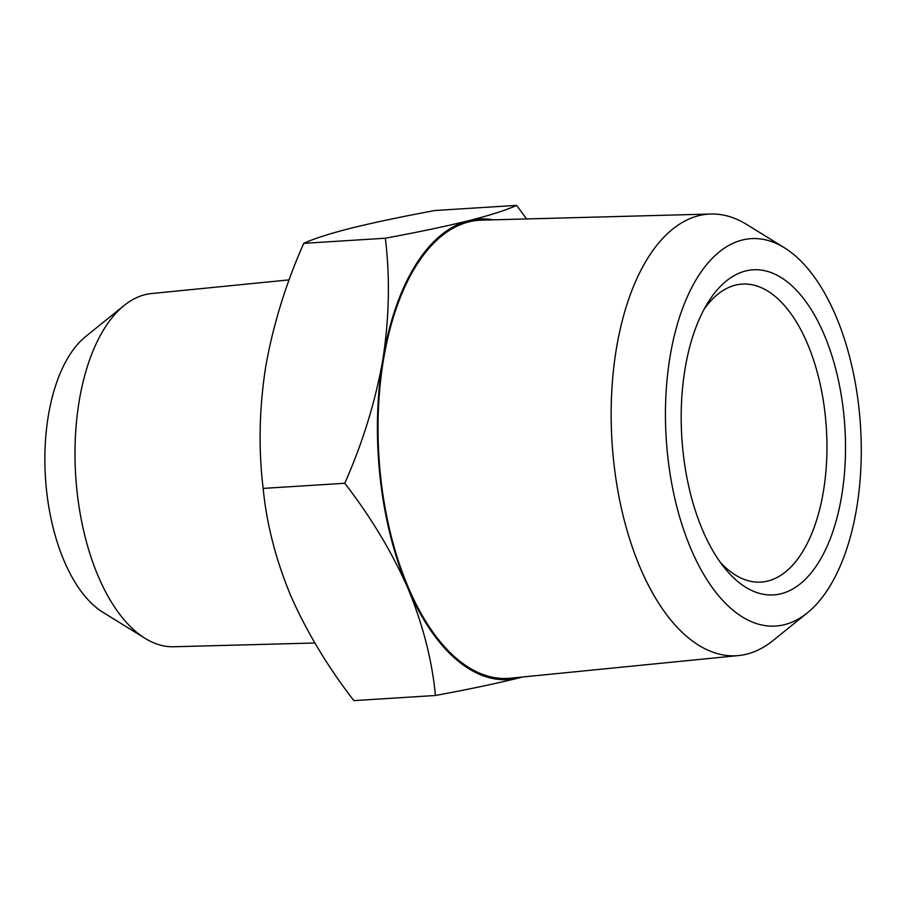 <?xml version="1.0" encoding="UTF-8"?>
<svg xmlns="http://www.w3.org/2000/svg" width="906" height="906" viewBox="0 0 906 906"><rect width="100%" height="100%" fill="white"/><g stroke="black" fill="none" stroke-linecap="round" stroke-linejoin="round"><path stroke-width="1.36" d="M145.107 638.368L102.933 612.309A146.591 73.522 -93.6 0 1 48.312 415.933A146.591 73.522 -93.6 0 1 85.583 336.602L124.156 305.469A176.987 88.777 86.4 0 0 79.162 401.256A176.987 88.777 86.4 0 0 137.338 632.841A176.987 88.777 86.4 0 0 145.107 638.368A176.987 88.777 86.4 0 0 173.793 646.759L314.858 642.988M289.173 279.875L151.562 293.544A176.987 88.777 86.4 0 0 124.156 305.469M720.168 562.139A149.297 74.881 86.4 0 0 761.017 582.094A149.297 74.881 86.4 0 0 826.374 428.391A149.297 74.881 86.4 0 0 742.263 284.088A149.297 74.881 86.4 0 0 704.234 309.003M685.015 369.048A162.876 81.687 86.4 0 0 724.426 567.768A162.876 81.687 86.4 0 0 830.949 536.896A162.876 81.687 86.4 0 0 817.303 320.158A162.876 81.687 86.4 0 0 707.756 302.887A162.876 81.687 86.4 0 0 685.015 369.048M290.713 595.638C306.636 631.754 327.689 666.748 353.861 700.621L435.458 695.491C432.06 660.18 422.875 624.438 407.904 588.254C391.981 552.139 370.939 517.145 344.767 483.272L263.159 488.402C266.557 523.713 275.741 559.455 290.713 595.638M303.736 243.352L385.333 238.221C418.119 232.151 445.922 226.296 468.764 220.679C490.644 215.118 506.59 210.011 516.601 205.379L434.993 210.509C402.207 216.579 374.405 222.423 351.573 228.052C329.682 233.612 313.736 238.72 303.736 243.352C285.73 284.008 273.034 325.231 265.651 366.998C259.218 408.708 258.391 449.183 263.159 488.402M856.714 507.802A194.088 97.35 86.4 0 0 784.392 247.768A194.088 97.35 86.4 0 0 666.204 438.47A194.088 97.35 86.4 0 0 807.371 612.841A194.088 97.35 86.4 0 0 856.714 507.802M522.671 676.986L518.889 677.948C496.058 683.577 468.243 689.421 435.458 695.491M516.601 205.379L526.613 218.946M344.767 483.272C362.762 442.615 375.458 401.392 382.842 359.625C389.274 317.915 390.112 277.44 385.333 238.221M807.371 612.841L772.92 640.633A221.234 110.962 -93.6 0 1 738.662 655.548A221.234 110.962 -93.6 0 1 612.014 441.879A221.234 110.962 -93.6 0 1 710.882 214.02A221.234 110.962 -93.6 0 1 746.737 224.507L784.392 247.768M493.351 219.83A230.736 115.73 86.4 0 0 468.764 220.679A230.736 115.73 86.4 0 0 382.842 359.625A230.736 115.73 86.4 0 0 407.904 588.254A230.736 115.73 86.4 0 0 518.889 677.948A230.736 115.73 86.4 0 0 522.128 677.042M738.662 655.548L510.316 678.22A229.524 115.119 -93.6 0 1 378.923 456.545A229.524 115.119 -93.6 0 1 481.494 220.147L710.882 214.02"/></g></svg>
